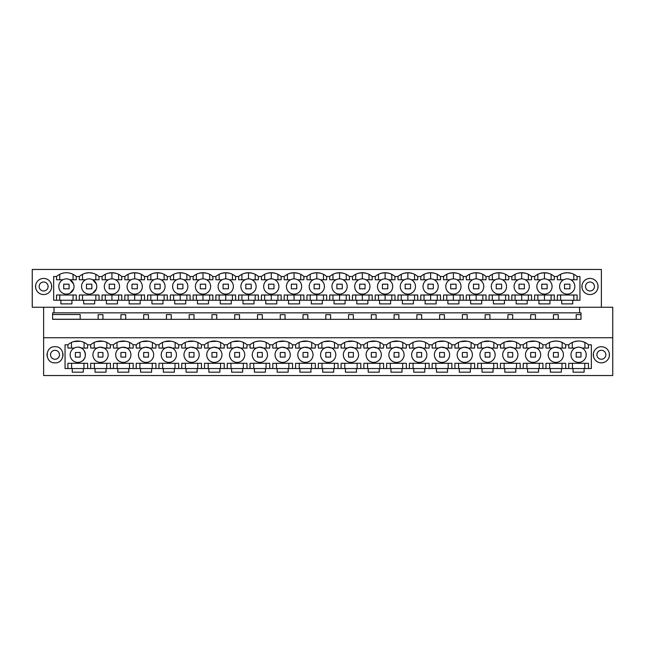 <?xml version="1.0" encoding="UTF-8"?>
<svg xmlns="http://www.w3.org/2000/svg" width="645" height="645" viewBox="0 0 645 645"><rect width="100%" height="100%" fill="white"/><g stroke="black" fill="none" stroke-linecap="round" stroke-linejoin="round"><path stroke-width="0.97" d="M43.634 375.535L612.75 375.535L612.75 337.762L43.634 337.762L43.634 375.535M55.018 362.853C65.419 363.353 65.419 346.22 55.018 346.72C44.61 346.22 44.61 363.353 55.018 362.853M577.412 347.26L575.018 348.066A7.619 7.619 0 0 0 571.881 358.37A7.619 7.619 0 0 0 582.185 361.506A7.619 7.619 0 0 0 585.321 351.203A7.619 7.619 0 0 0 575.018 348.066L568.745 348.066L568.745 344.793L565.697 344.793A14.787 14.787 0 0 0 555.208 341.044L558.296 341.237M568.745 344.793A14.787 14.787 0 0 1 588.458 344.793L591.328 344.793L591.328 368.545L584.12 368.545L584.12 372.173L573.082 372.173L573.082 368.545L584.12 368.545M561.36 368.545L561.36 372.173L550.322 372.173L550.322 368.545L573.082 368.545M538.591 368.545L538.591 372.173L527.554 372.173L527.554 368.545L550.322 368.545M515.823 368.545L515.823 372.173L504.793 372.173L504.793 368.545L527.554 368.545M493.062 368.545L493.062 372.173L482.025 372.173L482.025 368.545L504.793 368.545M470.294 368.545L470.294 372.173L459.264 372.173L459.264 368.545L482.025 368.545M447.533 368.545L447.533 372.173L436.496 372.173L436.496 368.545L459.264 368.545M424.765 368.545L424.765 372.173L413.735 372.173L413.735 368.545L436.496 368.545M402.004 368.545L402.004 372.173L390.967 372.173L390.967 368.545L413.735 368.545M379.236 368.545L379.236 372.173L368.206 372.173L368.206 368.545L390.967 368.545M356.475 368.545L356.475 372.173L345.438 372.173L345.438 368.545L368.206 368.545M333.707 368.545L333.707 372.173L322.677 372.173L322.677 368.545L345.438 368.545M310.946 368.545L310.946 372.173L299.909 372.173L299.909 368.545L322.677 368.545M288.178 368.545L288.178 372.173L277.14 372.173L277.14 368.545L299.909 368.545M265.418 368.545L265.418 372.173L254.38 372.173L254.38 368.545L277.14 368.545M242.649 368.545L242.649 372.173L231.611 372.173L231.611 368.545L254.38 368.545M219.889 368.545L219.889 372.173L208.851 372.173L208.851 368.545L231.611 368.545M197.12 368.545L197.12 372.173L186.083 372.173L186.083 368.545L208.851 368.545M174.36 368.545L174.36 372.173L163.322 372.173L163.322 368.545L186.083 368.545M151.591 368.545L151.591 372.173L140.554 372.173L140.554 368.545L163.322 368.545M128.823 368.545L128.823 372.173L117.793 372.173L117.793 368.545L140.554 368.545M106.062 368.545L106.062 372.173L95.025 372.173L95.025 368.545L117.793 368.545M83.294 368.545L83.294 372.173L72.264 372.173L72.264 368.545L95.025 368.545M74.191 348.066A7.619 7.619 0 0 0 77.15 362.377A7.619 7.619 0 0 0 81.367 361.506C88.623 358.16 85.067 346.083 77.15 347.195A7.619 7.619 0 0 0 74.191 348.066L67.918 348.066L67.918 344.793L65.056 344.793L65.056 368.545L72.264 368.545M67.918 344.793A14.787 14.787 0 0 1 87.639 344.793L90.687 344.793A14.787 14.787 0 0 1 110.4 344.793L113.456 344.793A14.787 14.787 0 0 1 133.168 344.793L136.216 344.793A14.787 14.787 0 0 1 155.929 344.793L158.984 344.793A14.787 14.787 0 0 1 178.697 344.793L181.745 344.793A14.787 14.787 0 0 1 201.458 344.793L204.513 344.793A14.787 14.787 0 0 1 224.226 344.793L227.274 344.793A14.787 14.787 0 0 1 246.987 344.793L250.042 344.793A14.787 14.787 0 0 1 269.755 344.793L272.803 344.793A14.787 14.787 0 0 1 292.516 344.793L295.571 344.793A14.787 14.787 0 0 1 315.284 344.793L318.332 344.793A14.787 14.787 0 0 1 338.044 344.793L341.1 344.793A14.787 14.787 0 0 1 360.813 344.793L363.861 344.793A14.787 14.787 0 0 1 383.582 344.793L386.629 344.793A14.787 14.787 0 0 1 406.342 344.793L409.39 344.793A14.787 14.787 0 0 1 429.11 344.793L432.158 344.793A14.787 14.787 0 0 1 451.871 344.793L454.918 344.793A14.787 14.787 0 0 1 474.639 344.793L477.687 344.793A14.787 14.787 0 0 1 497.4 344.793L500.456 344.793A14.787 14.787 0 0 1 520.168 344.793L523.216 344.793A14.787 14.787 0 0 1 542.929 344.793L545.984 344.793A14.787 14.787 0 0 1 555.208 341.044L551.693 341.624M601.366 346.72A8.062 8.062 0 0 1 609.436 354.79A8.062 8.062 0 0 1 601.366 362.853A8.062 8.062 0 0 1 593.303 354.79A8.062 8.062 0 0 1 601.366 346.72M43.634 307.238L43.634 337.762M73.635 341.624L80.238 341.237M82.447 341.786L84.108 342.455L84.076 348.066M601.366 307.238L601.366 269.465L32.25 269.465L32.25 307.238L612.75 307.238L612.75 337.762M54.019 307.238L54.019 312.841L52.616 312.841L52.616 319.339L581 319.339L581 312.841L579.597 312.841L579.597 307.238M80.174 319.339L80.174 314.526L52.616 314.526M568.745 368.545L568.745 363.304L568.745 368.545M588.458 368.545L588.458 363.304L568.745 363.304M579.807 347.268L582.185 348.066L588.458 348.066L588.458 344.793M545.984 344.793A14.787 14.787 0 0 0 545.976 344.793L545.976 348.066L552.257 348.066L555.208 347.195A7.619 7.619 0 0 0 548.379 356.33A7.619 7.619 0 0 0 559.425 361.506A7.619 7.619 0 0 0 555.208 347.195L559.425 348.066L565.697 348.066L565.697 344.793M523.216 344.793L523.216 348.066L529.489 348.066L532.447 347.195A7.619 7.619 0 0 0 525.611 356.33A7.619 7.619 0 0 0 536.656 361.506A7.619 7.619 0 0 0 532.447 347.195L536.656 348.066L542.929 348.066L542.929 344.793M500.456 344.793A14.787 14.787 0 0 0 500.447 344.793L500.447 348.066L506.72 348.066L509.679 347.195A7.619 7.619 0 0 0 502.85 356.33A7.619 7.619 0 0 0 513.896 361.506A7.619 7.619 0 0 0 509.679 347.195L513.896 348.066L520.168 348.066L520.168 344.793M477.687 344.793L477.687 348.066L483.96 348.066L486.919 347.195A7.619 7.619 0 0 0 480.082 356.33A7.619 7.619 0 0 0 491.127 361.506A7.619 7.619 0 0 0 486.919 347.195L491.127 348.066L497.4 348.066L497.4 344.793M454.918 344.793L454.918 348.066L461.191 348.066L464.15 347.195A7.619 7.619 0 0 0 457.321 356.33A7.619 7.619 0 0 0 468.367 361.506A7.619 7.619 0 0 0 464.15 347.195L468.367 348.066L474.639 348.066L474.639 344.793M432.158 344.793L432.158 348.066L438.431 348.066L441.39 347.195A7.619 7.619 0 0 0 434.553 356.33A7.619 7.619 0 0 0 445.598 361.506A7.619 7.619 0 0 0 441.39 347.195L445.598 348.066L451.871 348.066L451.871 344.793M409.39 344.793L409.39 348.066L415.662 348.066L418.621 347.195A7.619 7.619 0 0 0 411.792 356.33A7.619 7.619 0 0 0 422.838 361.506A7.619 7.619 0 0 0 418.621 347.195L422.838 348.066L429.11 348.066L429.11 344.793M386.629 344.793L386.629 348.066L392.902 348.066L395.861 347.195A7.619 7.619 0 0 0 389.024 356.33A7.619 7.619 0 0 0 400.069 361.506A7.619 7.619 0 0 0 395.861 347.195L400.069 348.066L406.342 348.066L406.342 344.793M363.861 344.793L363.861 348.066L370.133 348.066L373.092 347.195A7.619 7.619 0 0 0 366.263 356.33A7.619 7.619 0 0 0 377.309 361.506A7.619 7.619 0 0 0 373.092 347.195L377.309 348.066L383.582 348.066L383.582 344.793M341.1 344.793L341.1 348.066L347.373 348.066L350.332 347.195A7.619 7.619 0 0 0 343.495 356.33A7.619 7.619 0 0 0 354.54 361.506A7.619 7.619 0 0 0 350.332 347.195L354.54 348.066L360.813 348.066L360.813 344.793M318.332 344.793L318.332 348.066L324.604 348.066L327.563 347.195A7.619 7.619 0 0 0 320.734 356.33A7.619 7.619 0 0 0 331.78 361.506A7.619 7.619 0 0 0 327.563 347.195L331.78 348.066L338.053 348.066L338.053 344.793M295.571 344.793L295.571 348.066L301.844 348.066L304.803 347.195A7.619 7.619 0 0 0 297.966 356.33A7.619 7.619 0 0 0 309.011 361.506A7.619 7.619 0 0 0 304.803 347.195L309.011 348.066L315.284 348.066L315.284 344.793M272.803 344.793L272.803 348.066L279.075 348.066L282.034 347.195A7.619 7.619 0 0 0 275.197 356.33A7.619 7.619 0 0 0 286.243 361.506A7.619 7.619 0 0 0 282.034 347.195L286.243 348.066L292.524 348.066L292.524 344.793M250.042 344.793L250.042 348.066L256.315 348.066L259.266 347.195A7.619 7.619 0 0 0 252.437 356.33A7.619 7.619 0 0 0 263.483 361.506A7.619 7.619 0 0 0 259.266 347.195L263.483 348.066L269.755 348.066L269.755 344.793M227.274 344.793L227.274 348.066L233.546 348.066L236.505 347.195A7.619 7.619 0 0 0 229.668 356.33A7.619 7.619 0 0 0 240.714 361.506A7.619 7.619 0 0 0 236.505 347.195L240.714 348.066L246.995 348.066L246.995 344.793M204.513 344.793L204.505 348.066L210.786 348.066L213.737 347.195A7.619 7.619 0 0 0 206.908 356.33A7.619 7.619 0 0 0 217.954 361.506A7.619 7.619 0 0 0 213.737 347.195L217.954 348.066L224.226 348.066L224.226 344.793M181.745 344.793L181.745 348.066L188.017 348.066L190.976 347.195A7.619 7.619 0 0 0 184.139 356.33A7.619 7.619 0 0 0 195.185 361.506A7.619 7.619 0 0 0 190.976 347.195L195.185 348.066L201.458 348.066L201.458 344.793M158.984 344.793A14.787 14.787 0 0 0 158.976 344.793L158.976 348.066L165.257 348.066L168.208 347.195A7.619 7.619 0 0 0 161.379 356.33A7.619 7.619 0 0 0 172.425 361.506A7.619 7.619 0 0 0 168.208 347.195L172.425 348.066L178.697 348.066L178.697 344.793M136.216 344.793L136.216 348.066L142.489 348.066L145.448 347.195A7.619 7.619 0 0 0 138.611 356.33A7.619 7.619 0 0 0 149.656 361.506A7.619 7.619 0 0 0 145.448 347.195L149.656 348.066L155.929 348.066L155.929 344.793M113.456 344.793A14.787 14.787 0 0 0 113.447 344.793L113.447 348.066L119.72 348.066L122.679 347.195A7.619 7.619 0 0 0 115.85 356.33A7.619 7.619 0 0 0 126.896 361.506A7.619 7.619 0 0 0 122.679 347.195L126.896 348.066L133.168 348.066L133.168 344.793M90.687 344.793L90.687 348.066L96.96 348.066L99.919 347.195A7.619 7.619 0 0 0 93.082 356.33A7.619 7.619 0 0 0 104.127 361.506A7.619 7.619 0 0 0 99.919 347.195L104.127 348.066L110.4 348.066L110.4 344.793M85.084 352.613A7.619 7.619 0 0 0 81.367 348.066L87.639 348.066L87.639 344.793M81.367 361.506A7.619 7.619 0 0 0 85.1 352.662M87.639 368.545L87.639 363.304L67.918 363.304L67.918 368.545M90.687 368.545L90.687 363.304L110.4 363.304L110.4 368.545M113.447 368.545L113.447 363.304L133.168 363.304L133.168 368.545M136.216 368.545L136.216 363.304L155.929 363.304L155.929 368.545M158.976 368.545L158.976 363.304L178.697 363.304L178.697 368.545M181.745 368.545L181.745 363.304L201.458 363.304L201.458 368.545M204.505 368.545L204.505 363.304L224.226 363.304L224.226 368.545M227.274 368.545L227.274 363.304L246.995 363.304L246.995 368.545M250.042 368.545L250.042 363.304L269.755 363.304L269.755 368.545M272.803 368.545L272.803 363.304L292.524 363.304L292.524 368.545M295.571 368.545L295.571 363.304L315.284 363.304L315.284 368.545M318.332 368.545L318.332 363.304L338.053 363.304L338.053 368.545M341.1 368.545L341.1 363.304L360.813 363.304L360.813 368.545M363.861 368.545L363.861 363.304L383.582 363.304L383.582 368.545M386.629 368.545L386.629 363.304L406.342 363.304L406.342 368.545M409.39 368.545L409.39 363.304L429.11 363.304L429.11 368.545M432.158 368.545L432.158 363.304L451.871 363.304L451.871 368.545M454.918 368.545L454.918 363.304L474.639 363.304L474.639 368.545M477.687 368.545L477.687 363.304L497.4 363.304L497.4 368.545M500.447 368.545L500.447 363.304L520.168 363.304L520.168 368.545M523.216 368.545L523.216 363.304L542.929 363.304L542.929 368.545M545.976 368.545L545.976 363.304L565.697 363.304L565.697 368.545M81.367 348.066L79.198 347.3M71.482 348.066L71.45 342.455M83.931 368.545L83.971 363.304L71.587 363.304L71.627 368.545M54.019 312.841L579.597 312.841M89.163 278.874A7.619 7.619 0 0 1 92.743 293.217A7.619 7.619 0 0 1 81.77 288.339A7.619 7.619 0 0 1 89.163 278.874M43.634 294.563A8.062 8.062 0 0 0 51.697 286.493A8.062 8.062 0 0 0 43.634 278.43A8.062 8.062 0 0 0 35.564 286.493A8.062 8.062 0 0 0 43.634 294.563M60.88 300.248L60.88 303.884L71.918 303.884L71.918 300.248L83.64 300.248L83.64 303.884L94.678 303.884L94.678 300.248L579.944 300.248L579.944 276.503L577.082 276.503A14.787 14.787 0 0 0 557.361 276.503L554.313 276.503A14.787 14.787 0 0 0 534.6 276.503L531.544 276.503A14.787 14.787 0 0 0 511.832 276.503L508.784 276.503A14.787 14.787 0 0 0 489.071 276.503L486.016 276.503A14.787 14.787 0 0 0 466.303 276.503L463.255 276.503A14.787 14.787 0 0 0 443.542 276.503L440.487 276.503A14.787 14.787 0 0 0 420.774 276.503L417.726 276.503A14.787 14.787 0 0 0 398.013 276.503L394.958 276.503A14.787 14.787 0 0 0 375.245 276.503L372.197 276.503A14.787 14.787 0 0 0 352.484 276.503L349.429 276.503A14.787 14.787 0 0 0 329.716 276.503L326.668 276.503A14.787 14.787 0 0 0 306.956 276.503L303.9 276.503A14.787 14.787 0 0 0 284.187 276.503L281.139 276.503A14.787 14.787 0 0 0 261.418 276.503L258.371 276.503A14.787 14.787 0 0 0 238.658 276.503L235.61 276.503A14.787 14.787 0 0 0 215.89 276.503L212.842 276.503A14.787 14.787 0 0 0 193.129 276.503L190.082 276.503A14.787 14.787 0 0 0 170.361 276.503L167.313 276.503A14.787 14.787 0 0 0 147.6 276.503L144.544 276.503A14.787 14.787 0 0 0 124.832 276.503L121.784 276.503A14.787 14.787 0 0 0 102.071 276.503L99.016 276.503A14.787 14.787 0 0 0 79.303 276.503L76.255 276.503A14.787 14.787 0 0 0 56.542 276.503L53.672 276.503L53.672 300.248L71.918 300.248M561.706 300.248L561.706 303.884L572.736 303.884L572.736 300.248M549.975 300.248L549.975 303.884L538.938 303.884L538.938 300.248M527.207 300.248L527.207 303.884L516.177 303.884L516.177 300.248M504.446 300.248L504.446 303.884L493.409 303.884L493.409 300.248M481.678 300.248L481.678 303.884L470.64 303.884L470.64 300.248M458.918 300.248L458.918 303.884L447.88 303.884L447.88 300.248M436.149 300.248L436.149 303.884L425.111 303.884L425.111 300.248M413.389 300.248L413.389 303.884L402.351 303.884L402.351 300.248M390.62 300.248L390.62 303.884L379.583 303.884L379.583 300.248M367.86 300.248L367.86 303.884L356.822 303.884L356.822 300.248M345.091 300.248L345.091 303.884L334.054 303.884L334.054 300.248M322.323 300.248L322.323 303.884L311.293 303.884L311.293 300.248M299.562 300.248L299.562 303.884L288.525 303.884L288.525 300.248M276.794 300.248L276.794 303.884L265.764 303.884L265.764 300.248M254.033 300.248L254.033 303.884L242.996 303.884L242.996 300.248M231.265 300.248L231.265 303.884L220.235 303.884L220.235 300.248M208.504 300.248L208.504 303.884L197.467 303.884L197.467 300.248M185.736 300.248L185.736 303.884L174.706 303.884L174.706 300.248M162.975 300.248L162.975 303.884L151.938 303.884L151.938 300.248M140.207 300.248L140.207 303.884L129.177 303.884L129.177 300.248M117.446 300.248L117.446 303.884L106.409 303.884L106.409 300.248M589.981 278.43A8.062 8.062 0 0 0 581.919 286.493A8.062 8.062 0 0 0 589.981 294.563A8.062 8.062 0 0 0 598.052 286.493A8.062 8.062 0 0 0 589.981 278.43M576.203 319.339L576.203 314.639L581 314.639L581 312.841M98.145 319.339L98.145 314.639L102.942 314.639L102.942 319.339M120.913 319.339L120.913 314.639L125.702 314.639L125.702 319.339M143.674 319.339L143.674 314.639L148.471 314.639L148.471 319.339M166.442 319.339L166.442 314.639L171.239 314.639L171.239 319.339M189.203 319.339L189.203 314.639L194 314.639L194 319.339M211.971 319.339L211.971 314.639L216.768 314.639L216.768 319.339M234.732 319.339L234.732 314.639L239.529 314.639L239.529 319.339M257.5 319.339L257.5 314.639L262.297 314.639L262.297 319.339M280.261 319.339L280.261 314.639L285.058 314.639L285.058 319.339M303.029 319.339L303.029 314.639L307.826 314.639L307.826 319.339M325.798 319.339L325.798 314.639L330.587 314.639L330.587 319.339M348.558 319.339L348.558 314.639L353.355 314.639L353.355 319.339M371.327 319.339L371.327 314.639L376.116 314.639L376.116 319.339M394.087 319.339L394.087 314.639L398.884 314.639L398.884 319.339M416.855 319.339L416.855 314.639L421.645 314.639L421.645 319.339M439.616 319.339L439.616 314.639L444.413 314.639L444.413 319.339M462.384 319.339L462.384 314.639L467.174 314.639L467.174 319.339M485.145 319.339L485.145 314.639L489.942 314.639L489.942 319.339M507.913 319.339L507.913 314.639L512.702 314.639L512.702 319.339M530.674 319.339L530.674 314.639L535.471 314.639L535.471 319.339M553.442 319.339L553.442 314.639L558.239 314.639L558.239 319.339M69.983 293.217A7.619 7.619 0 0 1 59.679 290.081A7.619 7.619 0 0 1 62.815 279.769A7.619 7.619 0 0 1 73.119 282.905A7.619 7.619 0 0 1 69.983 293.217L73.603 288.96M92.743 293.217L96.371 288.96M96.371 284.026L92.743 279.769L99.024 279.769L99.024 276.503M83.64 300.248L94.678 300.248M56.542 276.503L56.542 279.769L59.735 279.769L59.735 274.327M93.017 273.246L89.163 272.738L85.317 273.246M79.303 276.503L79.303 279.769L82.495 279.769L82.495 274.327M73.603 284.026L69.983 279.769L76.255 279.769L76.255 276.503L76.255 279.769L73.062 279.769L73.062 274.327M577.082 300.248L577.082 295.007L557.361 295.007L557.361 300.248M570.809 279.769L577.082 279.769L577.082 276.503M567.221 294.112A7.619 7.619 0 0 0 570.809 293.217A7.619 7.619 0 0 1 559.828 288.339A7.619 7.619 0 0 1 563.633 279.769L557.361 279.769L557.361 276.503M548.04 279.769L554.313 279.769L554.313 276.503M548.04 293.217A7.619 7.619 0 0 0 544.453 278.874A7.619 7.619 0 0 0 537.067 288.339A7.619 7.619 0 0 0 548.04 293.217A7.619 7.619 0 0 1 537.067 288.339A7.619 7.619 0 0 1 540.873 279.769L534.6 279.769L534.6 276.503M525.28 279.769L531.553 279.769L531.553 276.503M525.28 293.217A7.619 7.619 0 0 0 521.692 278.874A7.619 7.619 0 0 0 514.299 288.339A7.619 7.619 0 0 0 525.28 293.217A7.619 7.619 0 0 1 514.299 288.339A7.619 7.619 0 0 1 518.104 279.769L511.832 279.769L511.832 276.503M502.511 279.769L508.784 279.769L508.784 276.503M502.511 293.217A7.619 7.619 0 0 0 498.924 278.874A7.619 7.619 0 0 0 491.538 288.339A7.619 7.619 0 0 0 502.511 293.217A7.619 7.619 0 0 1 491.538 288.339A7.619 7.619 0 0 1 495.344 279.769L489.071 279.769L489.071 276.503M479.743 279.769L486.024 279.769L486.024 276.503M479.743 293.217A7.619 7.619 0 0 0 476.163 278.874A7.619 7.619 0 0 0 468.77 288.339A7.619 7.619 0 0 0 479.743 293.217A7.619 7.619 0 0 1 468.77 288.339A7.619 7.619 0 0 1 472.575 279.769L466.303 279.769L466.303 276.503M456.982 279.769L463.255 279.769L463.255 276.503M456.982 293.217A7.619 7.619 0 0 0 453.395 278.874A7.619 7.619 0 0 0 446.009 288.339A7.619 7.619 0 0 0 456.982 293.217A7.619 7.619 0 0 1 446.009 288.339A7.619 7.619 0 0 1 449.815 279.769L443.542 279.769L443.542 276.503M434.214 279.769L440.495 279.769L440.495 276.503M434.214 293.217A7.619 7.619 0 0 0 430.634 278.874A7.619 7.619 0 0 0 423.241 288.339A7.619 7.619 0 0 0 434.214 293.217A7.619 7.619 0 0 1 423.241 288.339A7.619 7.619 0 0 1 427.046 279.769L420.774 279.769L420.774 276.503M411.454 279.769L417.726 279.769L417.726 276.503M411.454 293.217A7.619 7.619 0 0 0 407.866 278.874A7.619 7.619 0 0 0 400.481 288.339A7.619 7.619 0 0 0 411.454 293.217A7.619 7.619 0 0 1 400.481 288.339A7.619 7.619 0 0 1 404.286 279.769L398.005 279.769L398.013 276.503M388.685 279.769L394.958 279.769L394.958 276.503M388.685 293.217A7.619 7.619 0 0 0 385.105 278.874A7.619 7.619 0 0 0 377.712 288.339A7.619 7.619 0 0 0 388.685 293.217A7.619 7.619 0 0 1 377.712 288.339A7.619 7.619 0 0 1 381.517 279.769L375.245 279.769L375.245 276.503M365.925 279.769L372.197 279.769L372.197 276.503M365.925 293.217A7.619 7.619 0 0 0 362.337 278.874A7.619 7.619 0 0 0 354.952 288.339A7.619 7.619 0 0 0 365.925 293.217A7.619 7.619 0 0 1 354.952 288.339A7.619 7.619 0 0 1 358.757 279.769L352.476 279.769L352.476 276.503A14.787 14.787 0 0 0 352.476 276.503M343.156 279.769L349.429 279.769L349.429 276.503M343.156 293.217A7.619 7.619 0 0 0 339.576 278.874A7.619 7.619 0 0 0 332.183 288.339A7.619 7.619 0 0 0 343.156 293.217A7.619 7.619 0 0 1 332.183 288.339A7.619 7.619 0 0 1 335.989 279.769L329.716 279.769L329.716 276.503M320.396 279.769L326.668 279.769L326.668 276.503M320.396 293.217A7.619 7.619 0 0 0 316.808 278.874A7.619 7.619 0 0 0 309.415 288.339A7.619 7.619 0 0 0 320.396 293.217A7.619 7.619 0 0 1 309.415 288.339A7.619 7.619 0 0 1 313.22 279.769L306.947 279.769L306.947 276.503A14.787 14.787 0 0 0 306.947 276.503M297.627 279.769L303.9 279.769L303.9 276.503M297.627 293.217A7.619 7.619 0 0 0 294.047 278.874A7.619 7.619 0 0 0 286.654 288.339A7.619 7.619 0 0 0 297.627 293.217A7.619 7.619 0 0 1 286.654 288.339A7.619 7.619 0 0 1 290.46 279.769L284.187 279.769L284.187 276.503M274.867 279.769L281.139 279.769L281.139 276.503M274.867 293.217A7.619 7.619 0 0 0 271.279 278.874A7.619 7.619 0 0 0 263.886 288.339A7.619 7.619 0 0 0 274.867 293.217A7.619 7.619 0 0 1 263.886 288.339A7.619 7.619 0 0 1 267.691 279.769L261.418 279.769L261.418 276.503M252.098 279.769L258.371 279.769L258.371 276.503M252.098 293.217A7.619 7.619 0 0 0 248.519 278.874A7.619 7.619 0 0 0 241.125 288.339A7.619 7.619 0 0 0 252.098 293.217A7.619 7.619 0 0 1 241.125 288.339A7.619 7.619 0 0 1 244.931 279.769L238.658 279.769L238.658 276.503M229.338 279.769L235.61 279.769L235.61 276.503M229.338 293.217A7.619 7.619 0 0 0 225.75 278.874A7.619 7.619 0 0 0 218.357 288.339A7.619 7.619 0 0 0 229.338 293.217A7.619 7.619 0 0 1 218.357 288.339A7.619 7.619 0 0 1 222.162 279.769L215.89 279.769L215.89 276.503M206.569 279.769L212.842 279.769L212.842 276.503M206.569 293.217A7.619 7.619 0 0 0 202.982 278.874A7.619 7.619 0 0 0 195.596 288.339A7.619 7.619 0 0 0 206.569 293.217A7.619 7.619 0 0 1 195.596 288.339A7.619 7.619 0 0 1 199.402 279.769L193.129 279.769L193.129 276.503M183.809 279.769L190.082 279.769L190.082 276.503M183.809 293.217A7.619 7.619 0 0 0 180.221 278.874A7.619 7.619 0 0 0 172.828 288.339A7.619 7.619 0 0 0 183.809 293.217A7.619 7.619 0 0 1 172.828 288.339A7.619 7.619 0 0 1 176.633 279.769L170.361 279.769L170.361 276.503M161.04 279.769L167.313 279.769L167.313 276.503M161.04 293.217A7.619 7.619 0 0 0 157.453 278.874A7.619 7.619 0 0 0 150.067 288.339A7.619 7.619 0 0 0 161.04 293.217A7.619 7.619 0 0 1 150.067 288.339A7.619 7.619 0 0 1 153.873 279.769L147.6 279.769L147.6 276.503M138.28 279.769L144.553 279.769L144.553 276.503M138.28 293.217A7.619 7.619 0 0 0 134.692 278.874A7.619 7.619 0 0 0 127.299 288.339A7.619 7.619 0 0 0 138.28 293.217A7.619 7.619 0 0 1 127.299 288.339A7.619 7.619 0 0 1 131.104 279.769L124.832 279.769L124.832 276.503M115.511 279.769L121.784 279.769L121.784 276.503M115.511 293.217A7.619 7.619 0 0 0 111.924 278.874A7.619 7.619 0 0 0 104.538 288.339A7.619 7.619 0 0 0 115.511 293.217A7.619 7.619 0 0 1 104.538 288.339A7.619 7.619 0 0 1 108.344 279.769L102.071 279.769L102.071 276.503M85.575 279.769L79.303 279.769M62.815 279.769L56.542 279.769M56.542 300.248L56.542 295.007L76.255 295.007L76.255 300.248M79.303 300.248L79.303 295.007L95.831 295.007L95.831 300.248M99.024 300.248L99.024 295.007L82.495 295.007L82.495 300.248M102.071 300.248L102.071 295.007L121.784 295.007L121.784 300.248M124.832 300.248L124.832 295.007L144.553 295.007L144.553 300.248M147.6 300.248L147.6 295.007L167.313 295.007L167.313 300.248M170.361 300.248L170.361 295.007L190.082 295.007L190.082 300.248M193.129 300.248L193.129 295.007L212.842 295.007L212.842 300.248M215.89 300.248L215.89 295.007L235.61 295.007L235.61 300.248M238.658 300.248L238.658 295.007L258.371 295.007L258.371 300.248M261.418 300.248L261.418 295.007L281.139 295.007L281.139 300.248M284.187 300.248L284.187 295.007L303.9 295.007L303.9 300.248M306.947 300.248L306.947 295.007L326.668 295.007L326.668 300.248M329.716 300.248L329.716 295.007L349.429 295.007L349.429 300.248M352.476 300.248L352.476 295.007L372.197 295.007L372.197 300.248M375.245 300.248L375.245 295.007L394.958 295.007L394.958 300.248M398.005 300.248L398.005 295.007L417.726 295.007L417.726 300.248M420.774 300.248L420.774 295.007L440.495 295.007L440.495 300.248M443.542 300.248L443.542 295.007L463.255 295.007L463.255 300.248M466.303 300.248L466.303 295.007L486.024 295.007L486.024 300.248M489.071 300.248L489.071 295.007L508.784 295.007L508.784 300.248M511.832 300.248L511.832 295.007L531.553 295.007L531.553 300.248M534.6 300.248L534.6 295.007L554.313 295.007L554.313 300.248M59.735 300.248L59.735 295.007L73.062 295.007L73.062 300.248M95.831 279.769L95.831 274.327M563.633 279.769A7.619 7.619 0 0 1 574.614 284.647A7.619 7.619 0 0 1 570.809 293.217M563.408 273.238L567.221 272.738L571.019 273.23M572.309 348.066L572.268 342.455L574.55 341.6M574.622 341.576L578.113 341.036M581.927 341.407L584.918 342.447L584.902 348.066M584.757 368.545L584.789 363.304M572.526 363.304L581 363.304M572.454 368.545L572.413 363.304M573.824 274.294L573.824 279.769M560.618 279.769L560.618 274.294M573.824 295.007L573.824 300.248M560.618 300.248L560.618 295.007L567.221 295.007M108.118 273.238L111.924 272.738L115.786 273.246M105.32 279.769L105.32 274.294M105.32 300.248L105.32 295.007M130.879 273.238L134.692 272.738L138.546 273.246M111.924 300.248L111.924 295.007M128.089 279.769L128.089 274.294M111.924 278.874L111.924 272.738M118.591 279.769L118.591 274.327M118.591 300.248L118.591 295.007M128.089 300.248L128.089 295.007M153.647 273.238L157.453 272.738L161.315 273.246M134.692 300.248L134.692 295.007M150.849 279.769L150.849 274.294M134.692 278.874L134.692 272.738M141.36 279.769L141.36 274.327M141.36 300.248L141.36 295.007M150.849 300.248L150.849 295.007M176.408 273.238L180.221 272.738L184.083 273.246M157.453 300.248L157.453 295.007M173.618 279.769L173.618 274.294M157.453 278.874L157.453 272.738M164.12 279.769L164.12 274.327M164.12 300.248L164.12 295.007M173.618 300.248L173.618 295.007M199.176 273.238L202.982 272.738L206.843 273.246M180.221 300.248L180.221 295.007M196.378 279.769L196.378 274.294M180.221 278.874L180.221 272.738M186.889 279.769L186.889 274.327M186.889 300.248L186.889 295.007M196.378 300.248L196.378 295.007M221.936 273.238L225.75 272.738L229.612 273.246M202.982 300.248L202.982 295.007M219.147 279.769L219.147 274.294M202.982 278.874L202.982 272.738M209.649 279.769L209.649 274.327M209.649 300.248L209.649 295.007M219.147 300.248L219.147 295.007M244.705 273.238L248.51 272.738L252.372 273.246M225.75 300.248L225.75 295.007M241.907 279.769L241.907 274.294M225.75 278.874L225.75 272.738M232.418 279.769L232.418 274.327M232.418 300.248L232.418 295.007M241.907 300.248L241.907 295.007M267.465 273.238L271.279 272.738L275.141 273.246M248.519 300.248L248.519 295.007M264.676 279.769L264.676 274.294M248.519 278.874L248.519 272.738M255.178 279.769L255.178 274.327M255.178 300.248L255.178 295.007M264.676 300.248L264.676 295.007M290.234 273.238L294.039 272.738L297.901 273.246M271.279 300.248L271.279 295.007M287.436 279.769L287.436 274.294M271.279 278.874L271.279 272.738M277.947 279.769L277.947 274.327M277.947 300.248L277.947 295.007M287.436 300.248L287.436 295.007M313.002 273.238L316.808 272.738L320.67 273.246M294.047 300.248L294.047 295.007M310.205 279.769L310.205 274.294M294.047 278.874L294.047 272.738M300.707 279.769L300.707 274.327M300.707 300.248L300.707 295.007M310.205 300.248L310.205 295.007M335.763 273.238L339.576 272.738L343.43 273.246M316.808 300.248L316.808 295.007M332.965 279.769L332.965 274.294M316.808 278.874L316.808 272.738M323.476 279.769L323.476 274.327M323.476 300.248L323.476 295.007M332.965 300.248L332.965 295.007M358.531 273.238L362.337 272.738L366.199 273.246M339.576 300.248L339.576 295.007M355.734 279.769L355.734 274.294M339.576 278.874L339.576 272.738M346.236 279.769L346.236 274.327M346.236 300.248L346.236 295.007M355.734 300.248L355.734 295.007M381.292 273.238L385.105 272.738L388.959 273.246M362.337 300.248L362.337 295.007M378.494 279.769L378.494 274.294M362.337 278.874L362.337 272.738M369.005 279.769L369.005 274.327M369.005 300.248L369.005 295.007M378.494 300.248L378.494 295.007M404.06 273.238L407.866 272.738L411.728 273.246M385.105 300.248L385.105 295.007M401.263 279.769L401.263 274.294M385.105 278.874L385.105 272.738M391.765 279.769L391.765 274.327M391.765 300.248L391.765 295.007M401.263 300.248L401.263 295.007M426.821 273.238L430.634 272.738L434.488 273.246M407.866 300.248L407.866 295.007M424.023 279.769L424.023 274.294M407.866 278.874L407.866 272.738M414.533 279.769L414.533 274.327M414.533 300.248L414.533 295.007M424.023 300.248L424.023 295.007M449.589 273.238L453.395 272.738L457.257 273.246M430.634 300.248L430.634 295.007M446.791 279.769L446.791 274.294M430.634 278.874L430.634 272.738M437.294 279.769L437.294 274.327M437.294 300.248L437.294 295.007M446.791 300.248L446.791 295.007M472.35 273.238L476.163 272.738L480.017 273.246M453.395 300.248L453.395 295.007M469.552 279.769L469.552 274.294M453.395 278.874L453.395 272.738M460.062 279.769L460.062 274.327M460.062 300.248L460.062 295.007M469.552 300.248L469.552 295.007M495.118 273.238L498.924 272.738L502.786 273.246M476.163 300.248L476.163 295.007M492.32 279.769L492.32 274.294M476.163 278.874L476.163 272.738M482.831 279.769L482.831 274.327M482.831 300.248L482.831 295.007M492.32 300.248L492.32 295.007M517.879 273.238L521.692 272.738L525.546 273.246M498.924 300.248L498.924 295.007M515.089 279.769L515.089 274.294M498.924 278.874L498.924 272.738M505.591 279.769L505.591 274.327M505.591 300.248L505.591 295.007M515.089 300.248L515.089 295.007M540.647 273.238L544.453 272.738L548.315 273.246M521.692 300.248L521.692 295.007M537.849 279.769L537.849 274.294M521.692 278.874L521.692 272.738M528.36 279.769L528.36 274.327M528.36 300.248L528.36 295.007M537.849 300.248L537.849 295.007M544.453 300.248L544.453 295.007M544.453 278.874L544.453 272.738M551.12 279.769L551.12 274.327M551.12 300.248L551.12 295.007M96.403 341.624L103.007 341.237M105.208 341.786L106.877 342.455L106.836 348.066M106.691 368.545L106.731 363.304M94.396 368.545L94.355 363.304M94.251 348.066L94.21 342.455M119.164 341.624L125.767 341.237M127.976 341.786L129.637 342.455L129.605 348.066M129.46 368.545L129.5 363.304M117.156 368.545L117.116 363.304M117.011 348.066L116.979 342.455M141.932 341.624L148.535 341.237M150.737 341.786L152.405 342.455L152.373 348.066M152.228 368.545L152.26 363.304M139.925 368.545L139.884 363.304M139.78 348.066L139.739 342.455M164.693 341.624L171.296 341.237M173.505 341.786L175.166 342.455L175.134 348.066M174.988 368.545L175.029 363.304M162.685 368.545L162.645 363.304M162.54 348.066L162.508 342.455M187.461 341.624L194.064 341.237M196.265 341.786L197.934 342.455L197.902 348.066M197.757 368.545L197.789 363.304M185.454 368.545L185.413 363.304M185.309 348.066L185.268 342.455M210.222 341.624L216.825 341.237M219.034 341.786L220.695 342.455L220.663 348.066M220.517 368.545L220.558 363.304M208.214 368.545L208.174 363.304M208.069 348.066L208.037 342.455M232.99 341.624L239.593 341.237M241.794 341.786L243.463 342.455L243.431 348.066M243.286 368.545L243.326 363.304M230.983 368.545L230.942 363.304M230.837 348.066L230.797 342.455M259.274 341.044L262.354 341.237M264.563 341.786L266.224 342.455L266.192 348.066M255.751 341.624L259.266 341.044M266.046 368.545L266.087 363.304M253.743 368.545L253.711 363.304M253.598 348.066L253.566 342.455M278.519 341.624L285.122 341.237M287.331 341.786L288.992 342.455L288.96 348.066M288.815 368.545L288.855 363.304M276.512 368.545L276.471 363.304M276.366 348.066L276.326 342.455M301.28 341.624L307.891 341.237M310.092 341.786L311.753 342.455M311.575 368.545L311.616 363.304M299.272 368.545L299.24 363.304M299.127 348.066L299.095 342.455M311.72 348.066L311.761 342.455M324.048 341.624L330.651 341.237M332.86 341.786L334.521 342.455L334.489 348.066M334.344 368.545L334.384 363.304M322.04 368.545L322 363.304M321.895 348.066L321.863 342.455M346.808 341.624L353.42 341.237M355.621 341.786L357.29 342.455L357.249 348.066M357.104 368.545L357.145 363.304M344.809 368.545L344.769 363.304M344.664 348.066L344.624 342.455M369.577 341.624L376.18 341.237M378.389 341.786L380.05 342.455L380.018 348.066M379.873 368.545L379.913 363.304M367.569 368.545L367.529 363.304M367.424 348.066L367.392 342.455M392.337 341.624L398.949 341.237M401.15 341.786L402.819 342.455L402.778 348.066M402.633 368.545L402.673 363.304M390.338 368.545L390.298 363.304M390.193 348.066L390.152 342.455M418.629 341.044L421.709 341.237M423.918 341.786L425.579 342.455L425.547 348.066M415.106 341.624L418.621 341.044M425.402 368.545L425.442 363.304M413.098 368.545L413.058 363.304M412.953 348.066L412.921 342.455M437.874 341.624L444.478 341.237M446.679 341.786L448.348 342.455L448.307 348.066M448.162 368.545L448.202 363.304M435.867 368.545L435.826 363.304M435.722 348.066L435.681 342.455M460.635 341.624L467.238 341.237M469.447 341.786L471.108 342.455L471.076 348.066M470.931 368.545L470.971 363.304M458.627 368.545L458.587 363.304M458.482 348.066L458.45 342.455M483.403 341.624L490.007 341.237M492.208 341.786L493.876 342.455L493.836 348.066M493.691 368.545L493.731 363.304M481.396 368.545L481.355 363.304M481.251 348.066L481.21 342.455M506.164 341.624L512.767 341.237M514.976 341.786L516.637 342.455L516.605 348.066M516.46 368.545L516.5 363.304M504.156 368.545L504.116 363.304M504.011 348.066L503.979 342.455M528.932 341.624L535.535 341.237M537.737 341.786L539.405 342.455L539.373 348.066M539.228 368.545L539.26 363.304M526.925 368.545L526.884 363.304M526.78 348.066L526.739 342.455M560.505 341.786L562.166 342.455L562.134 348.066M561.988 368.545L562.029 363.304M549.685 368.545L549.645 363.304M549.54 348.066L549.508 342.455M80.174 357.096L80.174 352.476L75.384 352.476L75.384 357.096L80.174 357.096M102.942 357.096L102.942 352.476L98.145 352.476L98.145 357.096L102.942 357.096M125.702 357.096L125.702 352.476L120.913 352.476L120.913 357.096L125.702 357.096M148.471 357.096L148.471 352.476L143.674 352.476L143.674 357.096L148.471 357.096M171.239 357.096L171.239 352.476L166.442 352.476L166.442 357.096L171.239 357.096M194 357.096L194 352.476L189.203 352.476L189.203 357.096L194 357.096M216.768 357.096L216.768 352.476L211.971 352.476L211.971 357.096L216.768 357.096M239.529 357.096L239.529 352.476L234.732 352.476L234.732 357.096L239.529 357.096M262.297 357.096L262.297 352.476L257.5 352.476L257.5 357.096L262.297 357.096M285.058 357.096L285.058 352.476L280.261 352.476L280.261 357.096L285.058 357.096M307.826 357.096L307.826 352.476L303.029 352.476L303.029 357.096L307.826 357.096M330.587 357.096L330.587 352.476L325.798 352.476L325.798 357.096L330.587 357.096M353.355 357.096L353.355 352.476L348.558 352.476L348.558 357.096L353.355 357.096M376.116 357.096L376.116 352.476L371.327 352.476L371.327 357.096L376.116 357.096M398.884 357.096L398.884 352.476L394.087 352.476L394.087 357.096L398.884 357.096M421.645 357.096L421.645 352.476L416.855 352.476L416.855 357.096L421.645 357.096M444.413 357.096L444.413 352.476L439.616 352.476L439.616 357.096L444.413 357.096M467.174 357.096L467.174 352.476L462.384 352.476L462.384 357.096L467.174 357.096M489.942 357.096L489.942 352.476L485.145 352.476L485.145 357.096L489.942 357.096M512.702 357.096L512.702 352.476L507.913 352.476L507.913 357.096L512.702 357.096M535.471 357.096L535.471 352.476L530.674 352.476L530.674 357.096L535.471 357.096M558.239 357.096L558.239 352.476L553.442 352.476L553.442 357.096L558.239 357.096M581 357.096L581 352.476L576.203 352.476L576.203 357.096L581 357.096M63.71 284.187L69.088 284.187L69.088 288.807L63.71 288.807L63.71 284.187M86.47 284.187L91.848 284.187L91.848 288.807L86.47 288.807L86.47 284.187M109.239 284.187L114.617 284.187L114.617 288.807L109.239 288.807L109.239 284.187M131.999 284.187L137.377 284.187L137.377 288.807L131.999 288.807L131.999 284.187M154.768 284.187L160.145 284.187L160.145 288.807L154.768 288.807L154.768 284.187M177.528 284.187L182.906 284.187L182.906 288.807L177.528 288.807L177.528 284.187M200.297 284.187L205.674 284.187L205.674 288.807L200.297 288.807L200.297 284.187M223.065 284.187L228.435 284.187L228.435 288.807L223.065 288.807L223.065 284.187M245.826 284.187L251.203 284.187L251.203 288.807L245.826 288.807L245.826 284.187M268.594 284.187L273.972 284.187L273.972 288.807L268.594 288.807L268.594 284.187M291.355 284.187L296.732 284.187L296.732 288.807L291.355 288.807L291.355 284.187M314.123 284.187L319.501 284.187L319.501 288.807L314.123 288.807L314.123 284.187M336.883 284.187L342.261 284.187L342.261 288.807L336.883 288.807L336.883 284.187M359.652 284.187L365.03 284.187L365.03 288.807L359.652 288.807L359.652 284.187M382.412 284.187L387.79 284.187L387.79 288.807L382.412 288.807L382.412 284.187M405.181 284.187L410.559 284.187L410.559 288.807L405.181 288.807L405.181 284.187M427.941 284.187L433.319 284.187L433.319 288.807L427.941 288.807L427.941 284.187M450.71 284.187L456.088 284.187L456.088 288.807L450.71 288.807L450.71 284.187M473.47 284.187L478.848 284.187L478.848 288.807L473.47 288.807L473.47 284.187M496.239 284.187L501.616 284.187L501.616 288.807L496.239 288.807L496.239 284.187M518.999 284.187L524.377 284.187L524.377 288.807L518.999 288.807L518.999 284.187M541.768 284.187L547.145 284.187L547.145 288.807L541.768 288.807L541.768 284.187M564.528 284.187L569.906 284.187L569.906 288.807L564.528 288.807L564.528 284.187M39.7 284.356A4.483 4.483 0 0 1 45.779 282.575A4.483 4.483 0 0 1 47.569 288.654A4.483 4.483 0 0 1 41.482 290.435A4.483 4.483 0 0 1 39.7 284.356M51.584 285.155L51.584 287.831M35.677 285.155L35.677 287.831M586.055 284.356A4.483 4.483 0 0 1 592.134 282.575A4.483 4.483 0 0 1 593.916 288.654A4.483 4.483 0 0 1 587.837 290.435A4.483 4.483 0 0 1 586.055 284.356M597.939 285.155L597.939 287.831M582.032 285.155L582.032 287.831M51.084 352.63A4.483 4.483 0 0 1 57.163 350.84A4.483 4.483 0 0 1 58.945 356.927A4.483 4.483 0 0 1 52.866 358.709A4.483 4.483 0 0 1 51.084 352.63M47.061 356.129L47.061 353.444M62.968 356.129L62.968 353.444M597.431 352.63A4.483 4.483 0 0 1 603.518 350.84A4.483 4.483 0 0 1 605.3 356.927A4.483 4.483 0 0 1 599.221 358.709A4.483 4.483 0 0 1 597.431 352.63M593.416 356.129L593.416 353.444M609.323 356.129L609.323 353.444M52.616 319.227L80.174 319.227"/></g></svg>
